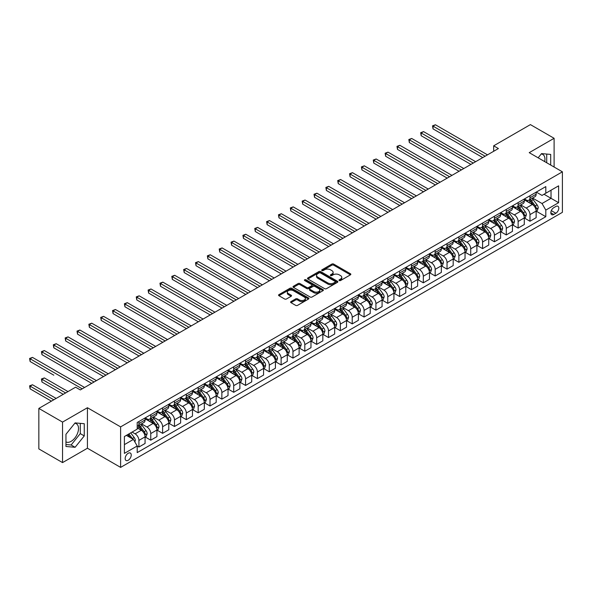 <?xml version="1.0" encoding="UTF-8"?>
<svg xmlns="http://www.w3.org/2000/svg" width="592" height="592" viewBox="0 0 592 592"><rect width="100%" height="100%" fill="white"/><g stroke="black" fill="none" stroke-linecap="round" stroke-linejoin="round"><path stroke-width="0.89" d="M339.26 280.541A0.918 0.533 0 0 0 340.563 280.541L350.449 274.829A1.317 0.762 0 0 0 350.834 274.296A1.317 0.762 0 0 0 350.449 273.756L333.696 264.084A1.317 0.762 0 0 0 331.838 264.084L321.952 269.797A0.918 0.533 0 0 0 321.678 270.167A0.918 0.533 0 0 0 321.952 270.544A0.918 0.533 0 0 0 323.254 270.544L324.534 269.804A4.211 2.435 0 0 1 330.484 269.804L331.883 270.611A4.211 2.435 0 0 1 333.118 272.335A4.211 2.435 0 0 1 331.883 274.052L330.602 274.792A0.918 0.533 0 0 0 330.336 275.169A0.918 0.533 0 0 0 330.602 275.546A0.918 0.533 0 0 0 331.905 275.546L333.185 274.806A4.211 2.435 0 0 1 339.142 274.806L340.541 275.613A4.211 2.435 0 0 1 341.769 277.33A4.211 2.435 0 0 1 340.541 279.047L339.26 279.787A0.918 0.533 0 0 0 338.987 280.164A0.918 0.533 0 0 0 339.26 280.541L339.26 279.787M65.956 441.891A10.456 6.038 120 0 0 71.121 441.336A10.456 6.038 120 0 0 77.959 432.116A10.456 6.038 120 0 0 76.353 423.739A10.456 6.038 120 0 0 74.807 423.265M128.198 460.273A4.292 2.479 120 0 0 131.002 456.491A4.292 2.479 120 0 0 130.344 453.058A4.292 2.479 120 0 0 128.198 453.265A4.292 2.479 120 0 0 125.393 457.046A4.292 2.479 120 0 0 126.052 460.487A4.292 2.479 120 0 0 128.198 460.273M541.243 153.972A10.456 6.038 -60 0 1 542.79 154.445A10.456 6.038 -60 0 1 544.699 161.601M290.983 301.587A1.317 0.762 0 0 0 290.598 302.127A1.317 0.762 0 0 0 290.983 302.66L295.682 305.376A1.317 0.762 0 0 0 297.547 305.376L308.528 299.034A1.317 0.762 0 0 0 308.913 298.494A1.317 0.762 0 0 0 308.528 297.961L291.775 288.289A1.317 0.762 0 0 0 289.917 288.289L278.936 294.631A1.317 0.762 0 0 0 278.551 295.164A1.317 0.762 0 0 0 278.936 295.704L284.611 298.982A1.317 0.762 0 0 0 286.469 298.982L291.168 296.266A1.317 0.762 0 0 0 291.553 295.734A1.317 0.762 0 0 0 291.168 295.193L288.356 293.565A3.522 2.035 0 0 1 287.327 292.13A3.522 2.035 0 0 1 289.495 290.25A3.522 2.035 0 0 1 293.336 290.694L304.362 297.058A3.522 2.035 0 0 1 305.391 298.494A3.522 2.035 0 0 1 303.222 300.373A3.522 2.035 0 0 1 299.382 299.937L297.547 298.871A1.317 0.762 0 0 0 295.682 298.871L290.983 301.587L290.983 302.66M87.431 407.725L62.545 422.096L38.843 408.413L38.843 448.914L62.545 462.596L87.431 448.233L120.613 467.391L120.613 426.884L87.431 407.725L87.431 448.233M554.105 167.033L554.105 138.299L529.218 152.662L562.4 171.821L120.613 426.884M554.105 138.299L530.402 124.609L493.669 145.824L493.669 151.293M38.843 408.413L75.584 387.205L80.32 389.936L498.405 148.555L493.669 145.824M324.623 288.667A1.317 0.762 0 0 0 326.488 288.667L337.47 282.325A1.317 0.762 0 0 0 337.854 281.792A1.317 0.762 0 0 0 337.47 281.252L320.716 271.58A1.317 0.762 0 0 0 318.851 271.58L307.877 277.922A1.317 0.762 0 0 0 307.492 278.455A1.317 0.762 0 0 0 307.877 278.995L324.623 288.667M305.028 280.741A0.918 0.533 0 0 1 305.968 280.867L305.968 279.772L322.995 289.606A1.317 0.762 0 0 1 323.38 290.139A1.317 0.762 0 0 1 322.995 290.679L312.014 297.021A1.317 0.762 0 0 1 310.156 297.021L293.403 287.349L298.102 284.656L298.102 283.561L293.403 286.276A1.317 0.762 0 0 0 293.018 286.809A1.317 0.762 0 0 0 293.403 287.349L293.403 286.276M298.102 284.656A1.317 0.762 0 0 1 299.966 284.656L299.966 283.561A1.317 0.762 0 0 0 298.102 283.561M299.966 283.561L306.76 287.483A1.317 0.762 0 0 0 308.617 287.483L311.732 285.684A1.317 0.762 0 0 0 312.125 285.144A1.317 0.762 0 0 0 311.732 284.611L304.665 280.527A0.918 0.533 0 0 1 304.392 280.149A0.918 0.533 0 0 1 304.961 279.661A0.918 0.533 0 0 1 305.968 279.772M555.858 206.467L553.772 207.674A4.159 2.398 120 0 0 551.056 211.337A4.159 2.398 120 0 0 551.692 214.667A4.159 2.398 120 0 0 553.772 214.459L555.858 213.253A4.159 2.398 120 0 0 558.574 209.59A4.159 2.398 120 0 0 557.938 206.26A4.159 2.398 120 0 0 555.858 206.467M120.613 467.391L562.4 212.328L562.4 171.821M536.278 192.097L542.02 195.412L545.809 193.221L545.809 186.598L137.203 422.503L137.203 429.126L124.401 436.519L124.401 453.376L137.203 445.991L137.203 452.614L545.809 216.702L545.809 210.079L542.02 203.515L532.593 198.068M545.809 193.221L558.611 185.836L558.611 202.693L545.809 210.079M62.545 422.096L62.545 462.596M544.011 194.265L551.026 198.313L551.026 190.21L558.611 185.836M542.02 203.515L551.026 198.313L558.611 202.693M124.401 444.622L133.407 439.419L126.392 435.372M137.203 446.042L138.913 447.027L138.913 440.404A5.365 3.093 -120 0 0 135.117 433.832L132.083 432.086M138.913 447.027L145.07 443.467L145.07 436.844A5.365 3.093 -120 0 0 141.281 430.28L137.203 427.927M145.21 436.985L150.76 440.182L150.76 433.559A5.365 3.093 -120 0 0 146.964 426.995L141.525 423.85M150.76 440.182L156.924 436.63L156.924 430.007A5.365 3.093 -120 0 0 153.128 423.435L145.07 418.781M157.065 430.14L162.608 433.344L162.608 426.721A5.365 3.093 -120 0 0 158.819 420.15L153.372 417.012M162.608 433.344L168.772 429.785L168.772 423.162A5.365 3.093 -120 0 0 164.983 416.598L156.924 411.943M168.912 423.302L174.462 426.499L174.462 419.876A5.365 3.093 -120 0 0 170.666 413.312L165.227 410.167M174.462 426.499L180.627 422.947L180.627 416.324A5.365 3.093 -120 0 0 176.83 409.753L168.772 405.098M180.767 416.457L186.31 419.661L186.31 413.038A5.365 3.093 -120 0 0 182.521 406.467L177.075 403.322M186.31 419.661L192.474 416.102L192.474 409.479A5.365 3.093 -120 0 0 188.685 402.908L180.627 398.261M192.615 409.612L198.165 412.816L198.165 406.193A5.365 3.093 -120 0 0 194.368 399.63L188.922 396.485M198.165 412.816L204.321 409.257L204.321 402.634A5.365 3.093 -120 0 0 200.533 396.07L192.474 391.416M204.469 402.775L210.012 405.979L210.012 399.356A5.365 3.093 -120 0 0 206.223 392.785L200.777 389.64M210.012 405.979L216.176 402.419L216.176 395.796A5.365 3.093 -120 0 0 212.38 389.225L204.321 384.578M216.317 395.93L221.859 399.134L221.859 392.511A5.365 3.093 -120 0 0 218.071 385.94L212.624 382.802M221.859 399.134L228.024 395.574L228.024 388.951A5.365 3.093 -120 0 0 224.235 382.388L216.176 377.733M228.164 389.092L233.714 392.289L233.714 385.666A5.365 3.093 -120 0 0 229.918 379.102L224.479 375.957M233.714 392.289L239.878 388.737L239.878 382.114A5.365 3.093 -120 0 0 236.082 375.543L228.024 370.888M240.019 382.247L245.562 385.451L245.562 378.828A5.365 3.093 -120 0 0 241.773 372.257L236.326 369.112M245.562 385.451L251.726 381.892L251.726 375.269A5.365 3.093 -120 0 0 247.937 368.705L239.878 364.05M251.866 375.409L257.416 378.606L257.416 371.983A5.365 3.093 -120 0 0 253.62 365.419L248.181 362.274M257.416 378.606L263.581 375.054L263.581 368.431A5.365 3.093 -120 0 0 259.784 361.86L251.726 357.205M263.721 368.564L269.264 371.769L269.264 365.146A5.365 3.093 -120 0 0 265.475 358.574L260.029 355.429M269.264 371.769L275.428 368.209L275.428 361.586A5.365 3.093 -120 0 0 271.632 355.015L263.581 350.368M275.569 361.719L281.119 364.924L281.119 358.301A5.365 3.093 -120 0 0 277.322 351.737L271.876 348.592M281.119 364.924L287.275 361.364L287.275 354.741A5.365 3.093 -120 0 0 283.487 348.177L275.428 343.523M287.423 354.882L292.966 358.086L292.966 351.463A5.365 3.093 -120 0 0 289.177 344.892L283.731 341.747M292.966 358.086L299.13 354.527L299.13 347.904A5.365 3.093 -120 0 0 295.334 341.332L287.275 336.685M299.271 348.037L304.813 351.241L304.813 344.618A5.365 3.093 -120 0 0 301.025 338.047L295.578 334.909M304.813 351.241L310.978 347.682L310.978 341.059A5.365 3.093 -120 0 0 307.189 334.495L299.13 329.84M311.118 341.199L316.668 344.396L316.668 337.773A5.365 3.093 -120 0 0 312.872 331.209L307.433 328.064M316.668 344.396L322.832 340.844L322.832 334.221A5.365 3.093 -120 0 0 319.036 327.65L310.978 322.995M322.973 334.354L328.516 337.558L328.516 330.935A5.365 3.093 -120 0 0 324.727 324.364L319.28 321.219M328.516 337.558L334.68 333.999L334.68 327.376A5.365 3.093 -120 0 0 330.891 320.812L322.832 316.158M334.82 327.517L340.37 330.713L340.37 324.09A5.365 3.093 -120 0 0 336.574 317.527L331.128 314.382M340.37 330.713L346.527 327.161L346.527 320.538A5.365 3.093 -120 0 0 342.738 313.967L334.68 309.313M346.675 320.672L352.218 323.876L352.218 317.253A5.365 3.093 -120 0 0 348.429 310.682L342.983 307.537M352.218 323.876L358.382 320.316L358.382 313.693A5.365 3.093 -120 0 0 354.586 307.122L346.527 302.475M358.523 313.827L364.073 317.031L364.073 310.408A5.365 3.093 -120 0 0 360.276 303.844L354.83 300.699M364.073 317.031L370.229 313.471L370.229 306.848A5.365 3.093 -120 0 0 366.441 300.285L358.382 295.63M370.377 306.989L375.92 310.193L375.92 303.57A5.365 3.093 -120 0 0 372.131 296.999L366.685 293.854M375.92 310.193L382.084 306.634L382.084 300.011A5.365 3.093 -120 0 0 378.288 293.44L370.229 288.792M382.225 300.144L387.767 303.348L387.767 296.725A5.365 3.093 -120 0 0 383.979 290.154L378.532 287.016M387.767 303.348L393.932 299.789L393.932 293.166A5.365 3.093 -120 0 0 390.143 286.602L382.084 281.947M394.072 293.306L399.622 296.503L399.622 289.88A5.365 3.093 -120 0 0 395.826 283.316L390.387 280.171M399.622 296.503L405.786 292.951L405.786 286.328A5.365 3.093 -120 0 0 401.99 279.757L393.932 275.102M405.927 286.461L411.47 289.666L411.47 283.043A5.365 3.093 -120 0 0 407.681 276.471L402.234 273.326M411.47 289.666L417.634 286.106L417.634 279.483A5.365 3.093 -120 0 0 413.845 272.912L405.786 268.265M417.774 279.624L423.324 282.821L423.324 276.198A5.365 3.093 -120 0 0 419.528 269.634L414.082 266.489M423.324 282.821L429.481 279.269L429.481 272.646A5.365 3.093 -120 0 0 425.692 266.074L417.634 261.42M429.629 272.779L435.172 275.983L435.172 269.36A5.365 3.093 -120 0 0 431.383 262.789L425.937 259.644M435.172 275.983L441.336 272.424L441.336 265.801A5.365 3.093 -120 0 0 437.54 259.229L429.481 254.582M441.477 265.934L447.027 269.138L447.027 262.515A5.365 3.093 -120 0 0 443.23 255.951L437.784 252.806M447.027 269.138L453.183 265.579L453.183 258.956A5.365 3.093 -120 0 0 449.395 252.392L441.336 247.737M453.324 259.096L458.874 262.3L458.874 255.677A5.365 3.093 -120 0 0 455.085 249.106L449.639 245.961M458.874 262.3L465.038 258.741L465.038 252.118A5.365 3.093 -120 0 0 461.242 245.547L453.183 240.892M465.179 252.251L470.721 255.455L470.721 248.832A5.365 3.093 -120 0 0 466.933 242.261L461.486 239.124M470.721 255.455L476.886 251.896L476.886 245.273A5.365 3.093 -120 0 0 473.097 238.709L465.038 234.055M477.026 245.414L482.576 248.61L482.576 241.987A5.365 3.093 -120 0 0 478.78 235.424L473.341 232.279M482.576 248.61L488.74 245.058L488.74 238.435A5.365 3.093 -120 0 0 484.944 231.864L476.886 227.21M488.881 238.569L494.424 241.773L494.424 235.15A5.365 3.093 -120 0 0 490.635 228.579L485.188 225.434M494.424 241.773L500.588 238.213L500.588 231.59A5.365 3.093 -120 0 0 496.799 225.019L488.74 220.372M500.728 231.731L506.278 234.928L506.278 228.305A5.365 3.093 -120 0 0 502.482 221.741L497.036 218.596M506.278 234.928L512.435 231.376L512.435 224.753A5.365 3.093 -120 0 0 508.646 218.182L500.588 213.527M512.583 224.886L518.126 228.09L518.126 221.467A5.365 3.093 -120 0 0 514.337 214.896L508.891 211.751M518.126 228.09L524.29 224.531L524.29 217.908A5.365 3.093 -120 0 0 520.494 211.337L512.435 206.689M524.431 218.041L529.981 221.245L529.981 214.622A5.365 3.093 -120 0 0 526.184 208.058L520.738 204.913M529.981 221.245L536.137 217.686L536.137 211.063A5.365 3.093 -120 0 0 532.349 204.499L524.29 199.844M524.431 198.942L526.184 199.955A5.365 3.093 -120 0 0 528.863 200.222A5.365 3.093 -120 0 0 529.981 197.765L529.981 195.737M512.583 205.787L514.337 206.793A5.365 3.093 -120 0 0 517.016 207.059A5.365 3.093 -120 0 0 518.126 204.61L518.126 202.582M500.728 212.624L502.482 213.638A5.365 3.093 -120 0 0 505.168 213.904A5.365 3.093 -120 0 0 506.278 211.448L506.278 209.42M488.881 219.469L490.635 220.483A5.365 3.093 -120 0 0 493.314 220.742A5.365 3.093 -120 0 0 494.424 218.293L494.424 216.265M477.026 226.307L478.78 227.321A5.365 3.093 -120 0 0 481.466 227.587A5.365 3.093 -120 0 0 482.576 225.13L482.576 223.11M465.179 233.152L466.933 234.166A5.365 3.093 -120 0 0 469.611 234.432A5.365 3.093 -120 0 0 470.721 231.975L470.721 229.948M453.324 239.989L455.085 241.003A5.365 3.093 -120 0 0 457.764 241.27A5.365 3.093 -120 0 0 458.874 238.813L458.874 236.793M441.477 246.834L443.23 247.848A5.365 3.093 -120 0 0 445.909 248.115A5.365 3.093 -120 0 0 447.027 245.658L447.027 243.63M429.629 253.679L431.383 254.686A5.365 3.093 -120 0 0 434.062 254.952A5.365 3.093 -120 0 0 435.172 252.503L435.172 250.475M417.774 260.517L419.528 261.531A5.365 3.093 -120 0 0 422.214 261.797A5.365 3.093 -120 0 0 423.324 259.34L423.324 257.313M405.927 267.362L407.681 268.376A5.365 3.093 -120 0 0 410.36 268.635A5.365 3.093 -120 0 0 411.47 266.185L411.47 264.158M394.072 274.2L395.826 275.213A5.365 3.093 -120 0 0 398.512 275.48A5.365 3.093 -120 0 0 399.622 273.023L399.622 271.003M382.225 281.045L383.979 282.058A5.365 3.093 -120 0 0 386.657 282.325A5.365 3.093 -120 0 0 387.767 279.868L387.767 277.84M370.377 287.882L372.131 288.896A5.365 3.093 -120 0 0 374.81 289.162A5.365 3.093 -120 0 0 375.92 286.706L375.92 284.685M358.523 294.727L360.276 295.741A5.365 3.093 -120 0 0 362.955 296.007A5.365 3.093 -120 0 0 364.073 293.551L364.073 291.523M346.675 301.572L348.429 302.579A5.365 3.093 -120 0 0 351.108 302.845A5.365 3.093 -120 0 0 352.218 300.396L352.218 298.368M334.82 308.41L336.574 309.424A5.365 3.093 -120 0 0 339.26 309.69A5.365 3.093 -120 0 0 340.37 307.233L340.37 305.206M322.973 315.255L324.727 316.269A5.365 3.093 -120 0 0 327.406 316.528A5.365 3.093 -120 0 0 328.516 314.078L328.516 312.051M311.118 322.092L312.872 323.106A5.365 3.093 -120 0 0 315.558 323.373A5.365 3.093 -120 0 0 316.668 320.916L316.668 318.896M299.271 328.937L301.025 329.951A5.365 3.093 -120 0 0 303.703 330.218A5.365 3.093 -120 0 0 304.813 327.761L304.813 325.733M287.423 335.775L289.177 336.789A5.365 3.093 -120 0 0 291.856 337.055A5.365 3.093 -120 0 0 292.966 334.598L292.966 332.578M275.569 342.62L277.322 343.634A5.365 3.093 -120 0 0 280.009 343.9A5.365 3.093 -120 0 0 281.119 341.443L281.119 339.416M263.721 349.465L265.475 350.471A5.365 3.093 -120 0 0 268.154 350.738A5.365 3.093 -120 0 0 269.264 348.288L269.264 346.261M251.866 356.303L253.62 357.316A5.365 3.093 -120 0 0 256.306 357.583A5.365 3.093 -120 0 0 257.416 355.126L257.416 353.098M240.019 363.148L241.773 364.161A5.365 3.093 -120 0 0 244.452 364.42A5.365 3.093 -120 0 0 245.562 361.971L245.562 359.943M228.164 369.985L229.918 370.999A5.365 3.093 -120 0 0 232.604 371.265A5.365 3.093 -120 0 0 233.714 368.809L233.714 366.788M216.317 376.83L218.071 377.844A5.365 3.093 -120 0 0 220.749 378.11A5.365 3.093 -120 0 0 221.859 375.654L221.859 373.626M204.469 383.668L206.223 384.682A5.365 3.093 -120 0 0 208.902 384.948A5.365 3.093 -120 0 0 210.012 382.491L210.012 380.471M192.615 390.513L194.368 391.527A5.365 3.093 -120 0 0 197.055 391.793A5.365 3.093 -120 0 0 198.165 389.336L198.165 387.309M180.767 397.358L182.521 398.364A5.365 3.093 -120 0 0 185.2 398.631A5.365 3.093 -120 0 0 186.31 396.181L186.31 394.154M168.912 404.195L170.666 405.209A5.365 3.093 -120 0 0 173.352 405.476A5.365 3.093 -120 0 0 174.462 403.019L174.462 400.991M157.065 411.04L158.819 412.054A5.365 3.093 -120 0 0 161.498 412.313A5.365 3.093 -120 0 0 162.608 409.864L162.608 407.836M145.21 417.878L146.964 418.892A5.365 3.093 -120 0 0 149.65 419.158A5.365 3.093 -120 0 0 150.76 416.701L150.76 414.681M536.278 211.203L545.809 216.702M528.863 200.222L535.027 196.662A5.365 3.093 -120 0 0 536.137 194.206L536.137 192.178M517.016 207.059L523.18 203.507A5.365 3.093 -120 0 0 524.29 201.051L524.29 199.023M505.168 213.904L511.325 210.345A5.365 3.093 -120 0 0 512.435 207.888L512.435 205.868M493.314 220.742L499.478 217.19A5.365 3.093 -120 0 0 500.588 214.733L500.588 212.706M481.466 227.587L487.623 224.028A5.365 3.093 -120 0 0 488.74 221.571L488.74 219.551M469.611 234.432L475.776 230.873A5.365 3.093 -120 0 0 476.886 228.416L476.886 226.388M457.764 241.27L463.928 237.71A5.365 3.093 -120 0 0 465.038 235.261L465.038 233.233M445.909 248.115L452.073 244.555A5.365 3.093 -120 0 0 453.183 242.098L453.183 240.078M434.062 254.952L440.226 251.4A5.365 3.093 -120 0 0 441.336 248.943L441.336 246.916M422.214 261.797L428.371 258.238A5.365 3.093 -120 0 0 429.481 255.781L429.481 253.761M410.36 268.635L416.524 265.083A5.365 3.093 -120 0 0 417.634 262.626L417.634 260.598M398.512 275.48L404.669 271.92A5.365 3.093 -120 0 0 405.786 269.464L405.786 267.443M386.657 282.325L392.822 278.765A5.365 3.093 -120 0 0 393.932 276.309L393.932 274.281M374.81 289.162L380.974 285.603A5.365 3.093 -120 0 0 382.084 283.154L382.084 281.126M362.955 296.007L369.119 292.448A5.365 3.093 -120 0 0 370.229 289.991L370.229 287.971M351.108 302.845L357.272 299.293A5.365 3.093 -120 0 0 358.382 296.836L358.382 294.809M339.26 309.69L345.417 306.131A5.365 3.093 -120 0 0 346.527 303.674L346.527 301.654M327.406 316.528L333.57 312.976A5.365 3.093 -120 0 0 334.68 310.519L334.68 308.491M315.558 323.373L321.722 319.813A5.365 3.093 -120 0 0 322.832 317.364L322.832 315.336M303.703 330.218L309.868 326.658A5.365 3.093 -120 0 0 310.978 324.201L310.978 322.174M291.856 337.055L298.02 333.496A5.365 3.093 -120 0 0 299.13 331.046L299.13 329.019M280.009 343.9L286.165 340.341A5.365 3.093 -120 0 0 287.275 337.884L287.275 335.864M268.154 350.738L274.318 347.186A5.365 3.093 -120 0 0 275.428 344.729L275.428 342.701M256.306 357.583L262.463 354.023A5.365 3.093 -120 0 0 263.581 351.567L263.581 349.546M244.452 364.42L250.616 360.868A5.365 3.093 -120 0 0 251.726 358.412L251.726 356.384M232.604 371.265L238.768 367.706A5.365 3.093 -120 0 0 239.878 365.257L239.878 363.229M220.749 378.11L226.914 374.551A5.365 3.093 -120 0 0 228.024 372.094L228.024 370.067M208.902 384.948L215.066 381.389A5.365 3.093 -120 0 0 216.176 378.939L216.176 376.912M197.055 391.793L203.211 388.234A5.365 3.093 -120 0 0 204.321 385.777L204.321 383.757M185.2 398.631L191.364 395.079A5.365 3.093 -120 0 0 192.474 392.622L192.474 390.594M173.352 405.476L179.509 401.916A5.365 3.093 -120 0 0 180.627 399.459L180.627 397.439M161.498 412.313L167.662 408.761A5.365 3.093 -120 0 0 168.772 406.304L168.772 404.277M149.65 419.158L155.814 415.599A5.365 3.093 -120 0 0 156.924 413.149L156.924 411.122M137.203 426.218A5.365 3.093 -120 0 0 137.795 426.003L143.96 422.444A5.365 3.093 -120 0 0 145.07 419.987L145.07 417.959M137.795 426.003A5.365 3.093 -120 0 0 138.913 423.546L138.913 421.519M133.407 439.419L137.203 445.991M550.693 165.057L550.693 154.416L541.539 153.602L538.15 157.82M65.956 446.479L75.103 447.293L84.256 435.912L84.256 423.717L75.103 422.895L65.956 434.276L65.956 446.479M546.712 162.763L546.712 154.061M65.956 444.533L71.121 444.992L80.275 433.61L80.275 423.361M80.275 433.61L84.256 435.912M71.121 444.992L75.103 447.293M339.623 280.667L340.541 280.142A4.211 2.435 0 0 0 341.769 278.425L341.769 277.33M333.118 272.335L333.118 273.43A4.211 2.435 0 0 1 331.883 275.147L330.972 275.672M350.427 274.843L333.696 265.179A1.317 0.762 0 0 0 331.838 265.179L322.314 270.677M337.447 282.332L320.716 272.675A1.317 0.762 0 0 0 318.851 272.675L307.892 279.002M335.139 282.162A0.918 0.533 0 0 0 335.412 281.792A0.918 0.533 0 0 0 335.139 281.415L320.435 272.927A0.918 0.533 0 0 0 319.132 272.927L317.786 273.704A4.211 2.435 0 0 0 316.55 275.421A4.211 2.435 0 0 0 317.786 277.145L327.835 282.946A4.211 2.435 0 0 0 333.792 282.946L335.139 282.162L335.139 283.257A0.918 0.533 0 0 0 335.412 282.88L335.412 281.792M316.55 275.421L316.55 276.516A4.211 2.435 0 0 0 317.786 278.233L317.786 277.145M335.139 283.257L333.792 284.042A4.211 2.435 0 0 1 327.835 284.042L317.786 278.233M299.966 284.656L306.76 288.578A1.317 0.762 0 0 0 308.617 288.578L311.732 286.78A1.317 0.762 0 0 0 312.125 286.239L312.125 285.144M305.968 280.867L322.98 290.687M313.804 291.553A3.522 2.035 0 0 0 317.645 291.997A3.522 2.035 0 0 0 319.813 290.117A3.522 2.035 0 0 0 318.785 288.681L314.9 286.439A1.317 0.762 0 0 0 313.042 286.439L309.919 288.237A1.317 0.762 0 0 0 309.535 288.77A1.317 0.762 0 0 0 309.919 289.31L313.804 291.553L313.804 292.648A3.522 2.035 0 0 0 317.645 293.092A3.522 2.035 0 0 0 319.813 291.212L319.813 290.117M309.535 288.77L309.535 289.865A1.317 0.762 0 0 0 309.919 290.406L309.919 289.31M313.804 292.648L309.919 290.406M305.391 298.494L305.391 299.589A3.522 2.035 0 0 1 303.222 301.469A3.522 2.035 0 0 1 299.382 301.032L297.547 299.966A1.317 0.762 0 0 0 295.682 299.966L291.005 302.667M287.327 292.13L287.327 293.225A3.522 2.035 0 0 0 288.356 294.661L288.356 293.565M291.153 296.281L288.356 294.661M308.506 299.041L291.775 289.384A1.317 0.762 0 0 0 289.917 289.384L278.95 295.711L278.936 294.631M536.137 211.285L537.277 210.626L538.224 207.888A3.552 2.05 -120 0 0 537.092 204.862L533.214 199.696A10.256 5.92 -120 0 0 532.097 198.357M528.249 202.131A10.256 5.92 -120 0 0 526.147 199.933M535.812 209.109L536.308 208.044A3.552 2.05 -120 0 0 535.286 205.905L531.416 200.732A10.256 5.92 -120 0 0 530.299 199.393M529.344 199.948A8.51 4.914 60 0 1 530.743 201.532L534.021 205.912M433.041 156.251L459.066 171.273L409.338 142.561L409.338 139.83L411.706 138.461L463.802 168.535M529.159 200.052A10.256 5.92 60 0 1 530.277 201.391L532.852 204.832M485.137 156.221L433.041 126.148L435.409 124.779L487.505 154.852M482.761 157.59L433.041 128.878L433.041 126.148L432.515 125.844L435.409 124.779M433.041 128.878L432.515 125.844M524.29 218.13L525.43 217.471L526.377 214.733A3.552 2.05 -120 0 0 525.237 211.707L521.367 206.534A10.256 5.92 -120 0 0 520.25 205.195M516.394 208.969A10.256 5.92 -120 0 0 514.293 206.771M523.964 215.947L524.453 214.881A3.552 2.05 -120 0 0 523.439 212.75L519.569 207.577A10.256 5.92 -120 0 0 518.444 206.238M517.489 206.786A8.51 4.914 60 0 1 518.888 208.377L522.166 212.75M421.186 163.089L447.212 178.118L397.491 149.406L397.491 146.668L399.859 145.299L451.955 175.38M517.312 206.889A10.256 5.92 60 0 1 518.429 208.236L521.004 211.67M512.435 224.967L513.575 224.309L514.522 221.571A3.552 2.05 -120 0 0 513.39 218.552L509.52 213.379A10.256 5.92 -120 0 0 508.395 212.04M504.547 215.814A10.256 5.92 -120 0 0 502.445 213.616M512.117 222.792L512.605 221.726A3.552 2.05 -120 0 0 511.592 219.588L507.714 214.415A10.256 5.92 -120 0 0 506.597 213.076M505.642 213.631A8.51 4.914 60 0 1 507.041 215.214L510.319 219.595M409.338 169.934L435.364 184.956L385.636 156.251L385.636 153.513L388.004 152.144L440.1 182.218M505.457 213.734A10.256 5.92 60 0 1 506.574 215.074L509.15 218.515M500.588 231.812L501.727 231.154L502.675 228.416A3.552 2.05 -120 0 0 501.542 225.389L497.665 220.217A10.256 5.92 -120 0 0 496.547 218.877M492.692 222.651A10.256 5.92 -120 0 0 490.59 220.453M500.262 229.637L500.758 228.571A3.552 2.05 -120 0 0 499.737 226.433L495.867 221.26A10.256 5.92 -120 0 0 494.742 219.921M493.787 220.468A8.51 4.914 60 0 1 495.186 222.059L498.464 226.433M397.491 176.771L423.509 191.801L373.789 163.089L373.789 160.351L376.157 158.982L428.253 189.063M493.61 220.579A10.256 5.92 60 0 1 494.727 221.919L497.302 225.352M473.282 163.066L421.186 132.985L423.561 131.616L475.657 161.697M470.914 164.428L421.186 135.723L421.186 132.985L420.668 132.682L423.561 131.616M421.186 135.723L420.668 132.682M461.434 169.904L408.82 139.527L411.706 138.461M409.338 142.561L408.82 139.527M449.58 176.749L396.966 146.372L399.859 145.299M397.491 149.406L396.966 146.372M488.74 238.65L489.873 237.991L490.82 235.261A3.552 2.05 -120 0 0 489.688 232.234L485.817 227.062A10.256 5.92 -120 0 0 484.693 225.722M480.845 229.496A10.256 5.92 -120 0 0 478.743 227.298M488.415 236.474L488.903 235.409A3.552 2.05 -120 0 0 487.889 233.27L484.012 228.105A10.256 5.92 -120 0 0 482.894 226.758M481.94 227.313A8.51 4.914 60 0 1 483.338 228.904L486.617 233.278M385.636 183.616L411.662 198.638L361.934 169.934L361.934 167.196L364.309 165.827L416.398 195.9M481.755 227.417A10.256 5.92 60 0 1 482.88 228.756L485.455 232.197M437.732 183.587L385.118 153.21L388.004 152.144M385.636 156.251L385.118 153.21M476.886 245.495L478.025 244.836L478.972 242.098A3.552 2.05 -120 0 0 477.84 239.072L473.963 233.907A10.256 5.92 -120 0 0 472.845 232.56M468.99 236.341A10.256 5.92 -120 0 0 466.896 234.143M476.56 243.319L477.056 242.254A3.552 2.05 -120 0 0 476.035 240.115L472.164 234.943A10.256 5.92 -120 0 0 471.047 233.603M470.092 234.151A8.51 4.914 60 0 1 471.484 235.742L474.762 240.123M373.789 190.454L399.807 205.483L350.087 176.771L350.087 174.041L352.455 172.672L404.551 202.745M469.907 234.262A10.256 5.92 60 0 1 471.025 235.601L473.6 239.035M465.038 252.333L466.17 251.681L467.118 248.943A3.552 2.05 -120 0 0 465.985 245.917L462.115 240.744A10.256 5.92 -120 0 0 460.998 239.405M457.142 243.179A10.256 5.92 -120 0 0 455.041 240.981M464.713 250.157L465.201 249.091A3.552 2.05 -120 0 0 464.187 246.953L460.31 241.788A10.256 5.92 -120 0 0 459.192 240.448M458.238 240.996A8.51 4.914 60 0 1 459.636 242.587L462.914 246.96M361.934 197.299L387.96 212.321L338.232 183.616L338.232 180.878L340.607 179.509L392.703 209.59M458.053 241.099A10.256 5.92 60 0 1 459.177 242.439L461.753 245.88M453.183 259.178L454.323 258.519L455.27 255.781A3.552 2.05 -120 0 0 454.138 252.762L450.26 247.589A10.256 5.92 -120 0 0 449.143 246.25M445.295 250.024A10.256 5.92 -120 0 0 443.193 247.826M452.865 257.002L453.354 255.936A3.552 2.05 -120 0 0 452.332 253.798L448.462 248.625A10.256 5.92 -120 0 0 447.345 247.286M446.39 247.841A8.51 4.914 60 0 1 447.789 249.424L451.067 253.805M350.087 204.144L376.112 219.166L326.384 190.461L326.384 187.723L328.752 186.354L380.848 216.428M446.205 247.944A10.256 5.92 60 0 1 447.323 249.284L449.898 252.725M441.336 266.023L442.476 265.364L443.423 262.626A3.552 2.05 -120 0 0 442.283 259.599L438.413 254.427A10.256 5.92 -120 0 0 437.296 253.087M433.44 256.861A10.256 5.92 -120 0 0 431.339 254.664M441.01 263.84L441.499 262.774A3.552 2.05 -120 0 0 440.485 260.643L436.615 255.47A10.256 5.92 -120 0 0 435.49 254.131M434.535 254.678A8.51 4.914 60 0 1 435.934 256.269L439.212 260.643M338.232 210.981L364.258 226.011L314.537 197.299L314.537 194.561L316.905 193.192L369.001 223.273M434.358 254.782A10.256 5.92 60 0 1 435.475 256.129L438.05 259.562M429.481 272.86L430.621 272.202L431.568 269.464A3.552 2.05 -120 0 0 430.436 266.444L426.566 261.272A10.256 5.92 -120 0 0 425.441 259.932M421.593 263.706A10.256 5.92 -120 0 0 419.491 261.509M429.163 270.685L429.651 269.619A3.552 2.05 -120 0 0 428.638 267.48L424.76 262.308A10.256 5.92 -120 0 0 423.643 260.968M422.688 261.523A8.51 4.914 60 0 1 424.087 263.107L427.365 267.488M326.384 217.826L352.41 232.848L302.682 204.144L302.682 201.406L305.05 200.037L357.146 230.11M422.503 261.627A10.256 5.92 60 0 1 423.62 262.966L426.196 266.407M425.885 190.432L373.263 160.055L376.157 158.982M373.789 163.089L373.263 160.055M414.03 197.269L361.416 166.892L364.309 165.827M361.934 169.934L361.416 166.892M402.183 204.114L349.561 173.737L352.455 172.672M350.087 176.771L349.561 173.737M390.328 210.959L337.714 180.575L340.607 179.509M338.232 183.616L337.714 180.575M378.48 217.797L325.866 187.42L328.752 186.354M326.384 190.461L325.866 187.42M417.634 279.705L418.773 279.047L419.721 276.309A3.552 2.05 -120 0 0 418.588 273.282L414.711 268.109A10.256 5.92 -120 0 0 413.593 266.77M409.738 270.544A10.256 5.92 -120 0 0 407.644 268.354M417.308 277.53L417.804 276.464A3.552 2.05 -120 0 0 416.783 274.325L412.913 269.153A10.256 5.92 -120 0 0 411.788 267.813M410.833 268.361A8.51 4.914 60 0 1 412.232 269.952L415.51 274.325M314.537 224.664L340.555 239.693L290.835 210.981L290.835 208.243L293.203 206.874L345.299 236.955M410.656 268.472A10.256 5.92 60 0 1 411.773 269.811L414.348 273.245M366.626 224.642L314.012 194.265L316.905 193.192M314.537 197.299L314.012 194.265M405.786 286.543L406.919 285.892L407.866 283.154A3.552 2.05 -120 0 0 406.734 280.127L402.863 274.954A10.256 5.92 -120 0 0 401.739 273.615M397.891 277.389A10.256 5.92 -120 0 0 395.789 275.191M405.461 284.367L405.949 283.302A3.552 2.05 -120 0 0 404.935 281.163L401.058 275.998A10.256 5.92 -120 0 0 399.94 274.651M398.986 275.206A8.51 4.914 60 0 1 400.384 276.797L403.663 281.17M302.682 231.509L328.708 246.531L278.98 217.826L278.98 215.088L281.355 213.719L333.444 243.793M398.801 275.31A10.256 5.92 60 0 1 399.926 276.649L402.501 280.09M354.778 231.479L302.164 201.102L305.05 200.037M302.682 204.144L302.164 201.102M393.932 293.388L395.071 292.729L396.018 289.991A3.552 2.05 -120 0 0 394.886 286.965L391.009 281.799A10.256 5.92 -120 0 0 389.891 280.453M386.036 284.234A10.256 5.92 -120 0 0 383.942 282.036M393.606 291.212L394.102 290.147A3.552 2.05 -120 0 0 393.081 288.008L389.21 282.835A10.256 5.92 -120 0 0 388.093 281.496M387.138 282.044A8.51 4.914 60 0 1 388.53 283.635L391.808 288.015M290.835 238.354L316.853 253.376L267.133 224.664L267.133 221.933L269.501 220.564L321.597 250.638M386.953 282.155A10.256 5.92 60 0 1 388.071 283.494L390.646 286.928M342.931 238.324L290.309 207.947L293.203 206.874M290.835 210.981L290.309 207.947M382.084 300.225L383.216 299.574L384.171 296.836A3.552 2.05 -120 0 0 383.031 293.81L379.161 288.637A10.256 5.92 -120 0 0 378.044 287.298M374.188 291.072A10.256 5.92 -120 0 0 372.087 288.874M381.759 298.05L382.247 296.984A3.552 2.05 -120 0 0 381.233 294.846L377.356 289.68A10.256 5.92 -120 0 0 376.238 288.341M375.284 288.889A8.51 4.914 60 0 1 376.682 290.48L379.96 294.853M278.98 245.192L305.006 260.214L255.285 231.509L255.285 228.771L257.653 227.402L309.749 257.483M375.099 288.992A10.256 5.92 60 0 1 376.223 290.332L378.799 293.773M331.076 245.162L278.462 214.785L281.355 213.719M278.98 217.826L278.462 214.785M370.229 307.07L371.369 306.412L372.316 303.674A3.552 2.05 -120 0 0 371.184 300.655L367.306 295.482A10.256 5.92 -120 0 0 366.189 294.143M362.341 297.917A10.256 5.92 -120 0 0 360.239 295.719M369.911 304.895L370.4 303.829A3.552 2.05 -120 0 0 369.378 301.691L365.508 296.518A10.256 5.92 -120 0 0 364.391 295.179M363.436 295.734A8.51 4.914 60 0 1 364.835 297.317L368.113 301.698M267.133 252.037L293.158 267.059L243.43 238.354L243.43 235.616L245.798 234.247L297.894 264.321M363.251 295.837A10.256 5.92 60 0 1 364.369 297.177L366.944 300.618M319.229 252.007L266.607 221.63L269.501 220.564M267.133 224.664L266.607 221.63M358.382 313.915L359.522 313.257L360.469 310.519A3.552 2.05 -120 0 0 359.329 307.492L355.459 302.32A10.256 5.92 -120 0 0 354.342 300.98M350.486 304.754A10.256 5.92 -120 0 0 348.385 302.556M358.056 311.732L358.545 310.667A3.552 2.05 -120 0 0 357.531 308.536L353.661 303.363A10.256 5.92 -120 0 0 352.536 302.024M351.581 302.571A8.51 4.914 60 0 1 352.98 304.162L356.258 308.536M255.278 258.874L281.304 273.904L231.583 245.192L231.583 242.454L233.951 241.085L286.047 271.166M351.404 302.675A10.256 5.92 60 0 1 352.521 304.022L355.096 307.455M307.374 258.852L254.76 228.468L257.653 227.402M255.285 231.509L254.76 228.468M346.527 320.753L347.667 320.094L348.614 317.364A3.552 2.05 -120 0 0 347.482 314.337L343.612 309.165A10.256 5.92 -120 0 0 342.487 307.825M338.639 311.599A10.256 5.92 -120 0 0 336.537 309.401M346.209 318.577L346.697 317.512A3.552 2.05 -120 0 0 345.684 315.373L341.806 310.201A10.256 5.92 -120 0 0 340.689 308.861M339.734 309.416A8.51 4.914 60 0 1 341.133 311L344.411 315.381M243.43 265.719L269.456 280.741L219.728 252.037L219.728 249.299L222.104 247.93L274.192 278.003M339.549 309.52A10.256 5.92 60 0 1 340.666 310.859L343.242 314.3M334.68 327.598L335.819 326.939L336.767 324.201A3.552 2.05 -120 0 0 335.634 321.175L331.757 316.002A10.256 5.92 -120 0 0 330.639 314.663M326.784 318.437A10.256 5.92 -120 0 0 324.69 316.246M334.354 325.422L334.85 324.357A3.552 2.05 -120 0 0 333.829 322.218L329.959 317.046A10.256 5.92 -120 0 0 328.841 315.706M327.887 316.254A8.51 4.914 60 0 1 329.278 317.845L332.556 322.218M231.583 272.557L257.601 287.586L207.881 258.874L207.881 256.136L210.249 254.767L262.345 284.848M327.702 316.365A10.256 5.92 60 0 1 328.819 317.704L331.394 321.138M322.832 334.436L323.965 333.784L324.912 331.046A3.552 2.05 -120 0 0 323.78 328.02L319.909 322.847A10.256 5.92 -120 0 0 318.785 321.508M314.937 325.282A10.256 5.92 -120 0 0 312.835 323.084M322.507 332.26L322.995 331.194A3.552 2.05 -120 0 0 321.981 329.056L318.104 323.891A10.256 5.92 -120 0 0 316.986 322.544M316.032 323.099A8.51 4.914 60 0 1 317.43 324.69L320.709 329.063M219.728 279.402L245.754 294.424L196.026 265.719L196.026 262.981L198.401 261.612L250.497 291.686M315.847 323.202A10.256 5.92 60 0 1 316.972 324.542L319.547 327.983M310.978 341.281L312.117 340.622L313.064 337.884A3.552 2.05 -120 0 0 311.932 334.857L308.055 329.692A10.256 5.92 -120 0 0 306.937 328.345M303.082 332.127A10.256 5.92 -120 0 0 300.988 329.929M310.652 339.105L311.148 338.039A3.552 2.05 -120 0 0 310.127 335.901L306.256 330.728A10.256 5.92 -120 0 0 305.139 329.389M304.184 329.936A8.51 4.914 60 0 1 305.583 331.527L308.861 335.908M207.881 286.247L233.899 301.269L184.179 272.557L184.179 269.826L186.547 268.457L238.643 298.531M303.999 330.047A10.256 5.92 60 0 1 305.117 331.387L307.692 334.82M299.13 348.118L300.27 347.467L301.217 344.729A3.552 2.05 -120 0 0 300.077 341.702L296.207 336.53A10.256 5.92 -120 0 0 295.09 335.19M291.234 338.964A10.256 5.92 -120 0 0 289.133 336.767M298.805 345.943L299.293 344.877A3.552 2.05 -120 0 0 298.279 342.738L294.402 337.573A10.256 5.92 -120 0 0 293.284 336.234M292.33 336.781A8.51 4.914 60 0 1 293.728 338.372L297.006 342.746M196.026 293.084L222.052 308.106L172.331 279.402L172.331 276.664L174.699 275.295L226.795 305.376M292.145 336.885A10.256 5.92 60 0 1 293.269 338.224L295.845 341.665M287.275 354.963L288.415 354.305L289.362 351.567A3.552 2.05 -120 0 0 288.23 348.547L284.352 343.375A10.256 5.92 -120 0 0 283.235 342.035M279.387 345.809A10.256 5.92 -120 0 0 277.285 343.612M286.957 352.788L287.446 351.722A3.552 2.05 -120 0 0 286.432 349.583L282.554 344.411A10.256 5.92 -120 0 0 281.437 343.071M280.482 343.626A8.51 4.914 60 0 1 281.881 345.21L285.159 349.591M184.179 299.929L210.204 314.951L160.476 286.247L160.476 283.509L162.844 282.14L214.94 312.213M280.297 343.73A10.256 5.92 60 0 1 281.415 345.069L283.99 348.51M275.428 361.808L276.568 361.15L277.515 358.412A3.552 2.05 -120 0 0 276.383 355.385L272.505 350.212A10.256 5.92 -120 0 0 271.388 348.873M267.532 352.647A10.256 5.92 -120 0 0 265.431 350.449M275.102 359.625L275.598 358.56A3.552 2.05 -120 0 0 274.577 356.428L270.707 351.256A10.256 5.92 -120 0 0 269.582 349.916M268.627 350.464A8.51 4.914 60 0 1 270.026 352.055L273.304 356.428M172.331 306.767L198.35 321.796L148.629 293.084L148.629 290.346L150.997 288.977L203.093 319.058M268.45 350.575A10.256 5.92 60 0 1 269.567 351.914L272.142 355.348M263.581 368.646L264.713 367.987L265.66 365.257A3.552 2.05 -120 0 0 264.528 362.23L260.658 357.057A10.256 5.92 -120 0 0 259.533 355.718M255.685 359.492A10.256 5.92 -120 0 0 253.583 357.294M263.255 366.47L263.743 365.405A3.552 2.05 -120 0 0 262.73 363.266L258.852 358.093A10.256 5.92 -120 0 0 257.735 356.754M256.78 357.309A8.51 4.914 60 0 1 258.179 358.893L261.457 363.273M160.476 313.612L186.502 328.634L136.774 299.929L136.774 297.191L139.15 295.822L191.238 325.896M256.595 357.413A10.256 5.92 60 0 1 257.712 358.752L260.288 362.193M251.726 375.491L252.865 374.832L253.813 372.094A3.552 2.05 -120 0 0 252.68 369.068L248.803 363.895A10.256 5.92 -120 0 0 247.685 362.556M243.83 366.337A10.256 5.92 -120 0 0 241.736 364.139M251.4 373.315L251.896 372.25A3.552 2.05 -120 0 0 250.875 370.111L247.005 364.938A10.256 5.92 -120 0 0 245.887 363.599M244.933 364.147A8.51 4.914 60 0 1 246.324 365.738L249.602 370.111M148.629 320.45L174.647 335.479L124.927 306.767L124.927 304.029L127.295 302.667L179.391 332.741M244.748 364.258A10.256 5.92 60 0 1 245.865 365.597L248.44 369.031M239.878 382.328L241.011 381.677L241.958 378.939A3.552 2.05 -120 0 0 240.826 375.913L236.955 370.74A10.256 5.92 -120 0 0 235.838 369.401M231.983 373.175A10.256 5.92 -120 0 0 229.881 370.977M239.553 380.153L240.041 379.087A3.552 2.05 -120 0 0 239.027 376.949L235.15 371.783A10.256 5.92 -120 0 0 234.032 370.437M233.078 370.992A8.51 4.914 60 0 1 234.476 372.583L237.755 376.956M136.774 327.295L162.8 342.317L113.072 313.612L113.072 310.874L115.447 309.505L167.543 339.579M232.893 371.095A10.256 5.92 60 0 1 234.018 372.435L236.593 375.876M228.024 389.173L229.163 388.515L230.11 385.777A3.552 2.05 -120 0 0 228.978 382.75L225.101 377.585A10.256 5.92 -120 0 0 223.983 376.238M220.128 380.02A10.256 5.92 -120 0 0 218.034 377.822M227.698 386.998L228.194 385.932A3.552 2.05 -120 0 0 227.173 383.794L223.302 378.621A10.256 5.92 -120 0 0 222.185 377.282M221.23 377.829A8.51 4.914 60 0 1 222.629 379.42L225.907 383.801M124.927 334.14L150.953 349.162L101.225 320.45L101.225 317.719L103.593 316.35L155.689 346.424M221.045 377.94A10.256 5.92 60 0 1 222.163 379.28L224.738 382.713M216.176 396.011L217.316 395.36L218.263 392.622A3.552 2.05 -120 0 0 217.123 389.595L213.253 384.423A10.256 5.92 -120 0 0 212.136 383.083M208.28 386.857A10.256 5.92 -120 0 0 206.179 384.659M215.851 393.835L216.339 392.77A3.552 2.05 -120 0 0 215.325 390.639L211.455 385.466A10.256 5.92 -120 0 0 210.33 384.127M209.376 384.674A8.51 4.914 60 0 1 210.774 386.265L214.052 390.639M113.072 340.977L139.098 356.007L89.377 327.295L89.377 324.557L91.745 323.188L143.841 353.269M209.198 384.778A10.256 5.92 60 0 1 210.315 386.117L212.891 389.558M204.321 402.856L205.461 402.197L206.408 399.459A3.552 2.05 -120 0 0 205.276 396.44L201.398 391.268A10.256 5.92 -120 0 0 200.281 389.928M196.433 393.702A10.256 5.92 -120 0 0 194.331 391.504M204.003 400.68L204.492 399.615A3.552 2.05 -120 0 0 203.478 397.476L199.6 392.304A10.256 5.92 -120 0 0 198.483 390.964M197.528 391.519A8.51 4.914 60 0 1 198.927 393.103L202.205 397.484M101.225 347.822L127.25 362.844L77.522 334.14L77.522 331.402L79.89 330.033L131.986 360.106M197.343 391.623A10.256 5.92 60 0 1 198.461 392.962L201.036 396.403M192.474 409.701L193.614 409.042L194.561 406.304A3.552 2.05 -120 0 0 193.429 403.278L189.551 398.105A10.256 5.92 -120 0 0 188.434 396.766M184.578 400.54A10.256 5.92 -120 0 0 182.477 398.342M192.148 407.525L192.644 406.452A3.552 2.05 -120 0 0 191.623 404.321L187.753 399.149A10.256 5.92 -120 0 0 186.628 397.809M185.673 398.357A8.51 4.914 60 0 1 187.072 399.948L190.35 404.321M89.377 354.66L115.396 369.689L65.675 340.977L65.675 338.239L68.043 336.87L120.139 366.951M185.496 398.468A10.256 5.92 60 0 1 186.613 399.807L189.188 403.241M180.627 416.539L181.759 415.88L182.706 413.149A3.552 2.05 -120 0 0 181.574 410.123L177.704 404.95A10.256 5.92 -120 0 0 176.579 403.611M172.731 407.385A10.256 5.92 -120 0 0 170.629 405.187M180.301 414.363L180.789 413.297A3.552 2.05 -120 0 0 179.776 411.159L175.898 405.986A10.256 5.92 -120 0 0 174.781 404.647M173.826 405.202A8.51 4.914 60 0 1 175.225 406.793L178.503 411.166M77.522 361.505L103.548 376.527L53.82 347.822L53.82 345.084L56.196 343.715L108.284 373.789M173.641 405.305A10.256 5.92 60 0 1 174.758 406.645L177.341 410.086M168.772 423.384L169.911 422.725L170.859 419.987A3.552 2.05 -120 0 0 169.726 416.96L165.849 411.788A10.256 5.92 -120 0 0 164.731 410.448M160.876 414.23A10.256 5.92 -120 0 0 158.782 412.032M168.446 421.208L168.942 420.142A3.552 2.05 -120 0 0 167.921 418.004L164.051 412.831A10.256 5.92 -120 0 0 162.933 411.492M161.979 412.039A8.51 4.914 60 0 1 163.37 413.63L166.648 418.004M65.675 368.342L91.693 383.372L41.973 354.66L41.973 351.922L44.341 350.56L96.437 380.634M161.794 412.15A10.256 5.92 60 0 1 162.911 413.49L165.486 416.923M156.924 430.221L158.057 429.57L159.004 426.832A3.552 2.05 -120 0 0 157.872 423.805L154.001 418.633A10.256 5.92 -120 0 0 152.884 417.293M149.029 421.067A10.256 5.92 -120 0 0 146.927 418.87M156.599 428.046L157.087 426.98A3.552 2.05 -120 0 0 156.073 424.841L152.196 419.676A10.256 5.92 -120 0 0 151.078 418.329M150.124 418.884A8.51 4.914 60 0 1 151.522 420.475L154.801 424.849M53.82 375.187L30.118 361.505L30.118 358.767L32.493 357.398L84.589 387.479M149.939 418.988A10.256 5.92 60 0 1 151.064 420.327L153.639 423.768M145.07 437.066L146.209 436.408L147.156 433.67A3.552 2.05 -120 0 0 146.024 430.643L142.147 425.478A10.256 5.92 -120 0 0 141.029 424.138M144.751 434.891L145.24 433.825A3.552 2.05 -120 0 0 144.219 431.686L140.348 426.514A10.256 5.92 -120 0 0 139.231 425.174M138.276 425.729A8.51 4.914 60 0 1 139.675 427.313L142.953 431.694M67.999 391.578L44.341 377.925L41.973 379.294L41.973 382.032L63.255 394.316M138.091 425.833A10.256 5.92 60 0 1 139.209 427.172L141.784 430.606M41.973 382.032L41.447 378.991L65.623 392.947M41.447 378.991L44.341 377.925M295.526 265.69L242.912 235.313L245.798 234.247M243.43 238.354L242.912 235.313M283.679 272.535L231.058 242.158L233.951 241.085M231.583 245.192L231.058 242.158M271.824 279.372L219.21 248.995L222.104 247.93M219.728 252.037L219.21 248.995M259.977 286.217L207.355 255.84L210.249 254.767M207.881 258.874L207.355 255.84M248.122 293.055L195.508 262.678L198.401 261.612M196.026 265.719L195.508 262.678M236.275 299.9L183.661 269.523L186.547 268.457M184.179 272.557L183.661 269.523M224.42 306.745L171.806 276.36L174.699 275.295M172.331 279.402L171.806 276.36M212.572 313.582L159.958 283.205L162.844 282.14M160.476 286.247L159.958 283.205M200.725 320.427L148.104 290.05L150.997 288.977M148.629 293.084L148.104 290.05M188.87 327.265L136.256 296.888L139.15 295.822M136.774 299.929L136.256 296.888M177.023 334.11L124.401 303.733L127.295 302.667M124.927 306.767L124.401 303.733M165.168 340.948L112.554 310.571L115.447 309.505M113.072 313.612L112.554 310.571M153.321 347.793L100.707 317.416L103.593 316.35M101.225 320.45L100.707 317.416M141.466 354.638L88.852 324.253L91.745 323.188M89.377 327.295L88.852 324.253M129.618 361.475L77.004 331.098L79.89 330.033M77.522 334.14L77.004 331.098M117.771 368.32L65.15 337.943L68.043 336.87M65.675 340.977L65.15 337.943M105.916 375.158L53.302 344.781L56.196 343.715M53.82 347.822L53.302 344.781M94.069 382.003L41.447 351.626L44.341 350.56M41.973 354.66L41.447 351.626M134.835 441.884L135.309 440.515A3.552 2.05 -120 0 0 134.169 437.488L130.714 432.87M56.144 398.423L32.493 384.763L30.118 386.132L30.118 388.87L51.408 401.161M132.697 439.005A3.552 2.05 -120 0 0 132.371 438.531L128.915 433.914M128.027 434.424L130.506 437.74M127.776 434.572L129.885 437.384M30.118 388.87L29.6 385.836L53.776 399.792M29.6 385.836L32.493 384.763M82.214 388.84L29.6 358.463L32.493 357.398M30.118 361.505L29.6 358.463M135.117 433.832L141.281 430.28M146.964 426.995L153.128 423.435M158.819 420.15L164.983 416.598M170.666 413.312L176.83 409.753M182.521 406.467L188.685 402.908M194.368 399.63L200.533 396.07M206.223 392.785L212.38 389.225M218.071 385.94L224.235 382.388M229.918 379.102L236.082 375.543M241.773 372.257L247.937 368.705M253.62 365.419L259.784 361.86M265.475 358.574L271.632 355.015M277.322 351.737L283.487 348.177M289.177 344.892L295.334 341.332M301.025 338.047L307.189 334.495M312.872 331.209L319.036 327.65M324.727 324.364L330.891 320.812M336.574 317.527L342.738 313.967M348.429 310.682L354.586 307.122M360.276 303.844L366.441 300.285M372.131 296.999L378.288 293.44M383.979 290.154L390.143 286.602M395.826 283.316L401.99 279.757M407.681 276.471L413.845 272.912M419.528 269.634L425.692 266.074M431.383 262.789L437.54 259.229M443.23 255.951L449.395 252.392M455.085 249.106L461.242 245.547M466.933 242.261L473.097 238.709M478.78 235.424L484.944 231.864M490.635 228.579L496.799 225.019M502.482 221.741L508.646 218.182M514.337 214.896L520.494 211.337M526.184 208.058L532.349 204.499M529.981 197.765L536.137 194.206M529.981 214.622L536.137 211.063M518.126 221.467L524.29 217.908M518.126 204.61L524.29 201.051M506.278 228.305L512.435 224.753M506.278 211.448L512.435 207.888M494.424 235.15L500.588 231.59M494.424 218.293L500.588 214.733M482.576 241.987L488.74 238.435M482.576 225.13L488.74 221.571M470.721 248.832L476.886 245.273M470.721 231.975L476.886 228.416M458.874 255.677L465.038 252.118M458.874 238.813L465.038 235.261M447.027 262.515L453.183 258.956M447.027 245.658L453.183 242.098M435.172 269.36L441.336 265.801M435.172 252.503L441.336 248.943M423.324 276.198L429.481 272.646M423.324 259.34L429.481 255.781M411.47 283.043L417.634 279.483M411.47 266.185L417.634 262.626M399.622 289.88L405.786 286.328M399.622 273.023L405.786 269.464M387.767 296.725L393.932 293.166M387.767 279.868L393.932 276.309M375.92 303.57L382.084 300.011M375.92 286.706L382.084 283.154M364.073 310.408L370.229 306.848M364.073 293.551L370.229 289.991M352.218 317.253L358.382 313.693M352.218 300.396L358.382 296.836M340.37 324.09L346.527 320.538M340.37 307.233L346.527 303.674M328.516 330.935L334.68 327.376M328.516 314.078L334.68 310.519M316.668 337.773L322.832 334.221M316.668 320.916L322.832 317.364M304.813 344.618L310.978 341.059M304.813 327.761L310.978 324.201M292.966 351.463L299.13 347.904M292.966 334.598L299.13 331.046M281.119 358.301L287.275 354.741M281.119 341.443L287.275 337.884M269.264 365.146L275.428 361.586M269.264 348.288L275.428 344.729M257.416 371.983L263.581 368.431M257.416 355.126L263.581 351.567M245.562 378.828L251.726 375.269M245.562 361.971L251.726 358.412M233.714 385.666L239.878 382.114M233.714 368.809L239.878 365.257M221.859 392.511L228.024 388.951M221.859 375.654L228.024 372.094M210.012 399.356L216.176 395.796M210.012 382.491L216.176 378.939M198.165 406.193L204.321 402.634M198.165 389.336L204.321 385.777M186.31 413.038L192.474 409.479M186.31 396.181L192.474 392.622M174.462 419.876L180.627 416.324M174.462 403.019L180.627 399.459M162.608 426.721L168.772 423.162M162.608 409.864L168.772 406.304M150.76 433.559L156.924 430.007M150.76 416.701L156.924 413.149M138.913 440.404L145.07 436.844M138.913 423.546L145.07 419.987M551.315 210.634L555.858 213.253M550.834 212.765L553.772 214.459M340.541 280.142L340.541 279.047M330.602 275.546L330.602 274.792M331.883 275.147L331.883 274.052M321.952 270.544L321.952 269.797M331.838 265.179L331.838 264.084M333.696 265.179L333.696 264.084M350.449 274.829L350.449 273.756M307.877 278.995L307.877 277.922M318.851 272.675L318.851 271.58M320.716 272.675L320.716 271.58M337.47 282.325L337.47 281.252M327.835 284.042L327.835 282.946M333.792 284.042L333.792 282.946M306.76 288.578L306.76 287.483M308.617 288.578L308.617 287.483M311.732 286.78L311.732 285.684M322.995 290.679L322.995 289.606M295.682 299.966L295.682 298.871M297.547 299.966L297.547 298.871M299.382 301.032L299.382 299.937M291.168 296.266L291.168 295.193M289.917 289.384L289.917 288.289M291.775 289.384L291.775 288.289M308.528 299.034L308.528 297.961M535.871 209.302L538.202 207.962M531.416 200.732L533.214 199.696M528.619 202.346L530.277 201.391M535.286 205.905L537.092 204.862M535.005 207.289L536.308 208.044M524.024 216.147L526.347 214.8M519.569 207.577L521.367 206.534M516.772 209.191L518.429 208.236M523.439 212.75L525.237 211.707M523.158 214.134L524.453 214.881M512.176 222.984L514.5 221.645M507.714 214.415L509.52 213.379M504.924 216.028L506.574 215.074M511.592 219.588L513.39 218.552M511.31 220.979L512.605 221.726M500.321 229.829L502.652 228.482M495.867 221.26L497.665 220.217M493.069 222.873L494.727 221.919M499.737 226.433L501.542 225.389M499.456 227.816L500.758 228.571M488.474 236.667L490.798 235.327M484.012 228.105L485.817 227.062M481.222 229.711L482.88 228.756M487.889 233.27L489.688 232.234M487.608 234.661L488.903 235.409M476.619 243.512L478.95 242.165M472.164 234.943L473.963 233.907M469.367 236.556L471.025 235.601M476.035 240.115L477.84 239.072M475.753 241.499L477.056 242.254M464.772 250.357L467.095 249.01M460.31 241.788L462.115 240.744M457.52 243.401L459.177 242.439M464.187 246.953L465.985 245.917M463.906 248.344L465.201 249.091M452.917 257.194L455.248 255.855M448.462 248.625L450.26 247.589M445.672 250.238L447.323 249.284M452.332 253.798L454.138 252.762M452.051 255.189L453.354 255.936M441.07 264.039L443.401 262.693M436.615 255.47L438.413 254.427M433.818 257.083L435.475 256.129M440.485 260.643L442.283 259.599M440.204 262.027L441.499 262.774M429.222 270.877L431.546 269.538M424.76 262.308L426.566 261.272M421.97 263.921L423.62 262.966M428.638 267.48L430.436 266.444M428.356 268.872L429.651 269.619M417.367 277.722L419.698 276.375M412.913 269.153L414.711 268.109M410.115 270.766L411.773 269.811M416.783 274.325L418.588 273.282M416.502 275.709L417.804 276.464M405.52 284.56L407.844 283.22M401.058 275.998L402.863 274.954M398.268 277.604L399.926 276.649M404.935 281.163L406.734 280.127M404.654 282.554L405.949 283.302M393.665 291.405L395.996 290.058M389.21 282.835L391.009 281.799M386.413 284.449L388.071 283.494M393.081 288.008L394.886 286.965M392.799 289.392L394.102 290.147M381.818 298.25L384.141 296.903M377.356 289.68L379.161 288.637M374.566 291.294L376.223 290.332M381.233 294.846L383.031 293.81M380.952 296.237L382.247 296.984M369.963 305.087L372.294 303.748M365.508 296.518L367.306 295.482M362.718 298.131L364.369 297.177M369.378 301.691L371.184 300.655M369.097 303.082L370.4 303.829M358.116 311.932L360.447 310.585M353.661 303.363L355.459 302.32M350.864 304.976L352.521 304.022M357.531 308.536L359.329 307.492M357.25 309.919L358.545 310.667M346.268 318.77L348.592 317.43M341.806 310.201L343.612 309.165M339.016 311.814L340.666 310.859M345.684 315.373L347.482 314.337M345.402 316.764L346.697 317.512M334.413 325.615L336.744 324.268M329.959 317.046L331.757 316.002M327.161 318.659L328.819 317.704M333.829 322.218L335.634 321.175M333.548 323.602L334.85 324.357M322.566 332.46L324.89 331.113M318.104 323.891L319.909 322.847M315.314 325.496L316.972 324.542M321.981 329.056L323.78 328.02M321.7 330.447L322.995 331.194M310.711 339.297L313.042 337.958M306.256 330.728L308.055 329.692M303.459 332.341L305.117 331.387M310.127 335.901L311.932 334.857M309.845 337.285L311.148 338.039M298.864 346.142L301.187 344.796M294.402 337.573L296.207 336.53M291.612 339.186L293.269 338.224M298.279 342.738L300.077 341.702M297.998 344.13L299.293 344.877M287.009 352.98L289.34 351.641M282.554 344.411L284.352 343.375M279.764 346.024L281.415 345.069M286.432 349.583L288.23 348.547M286.143 350.975L287.446 351.722M275.162 359.825L277.493 358.478M270.707 351.256L272.505 350.212M267.91 352.869L269.567 351.914M274.577 356.428L276.383 355.385M274.296 357.812L275.598 358.56M263.314 366.663L265.638 365.323M258.852 358.093L260.658 357.057M256.062 359.707L257.712 358.752M262.73 363.266L264.528 362.23M262.448 364.657L263.743 365.405M251.459 373.508L253.79 372.161M247.005 364.938L248.803 363.895M244.207 366.552L245.865 365.597M250.875 370.111L252.68 369.068M250.594 371.495L251.896 372.25M239.612 380.353L241.936 379.006M235.15 371.783L236.955 370.74M232.36 373.397L234.018 372.435M239.027 376.949L240.826 375.913M238.746 378.34L240.041 379.087M227.757 387.19L230.088 385.851M223.302 378.621L225.101 377.585M220.505 380.234L222.163 379.28M227.173 383.794L228.978 382.75M226.891 385.177L228.194 385.932M215.91 394.035L218.233 392.688M211.455 385.466L213.253 384.423M208.658 387.079L210.315 386.117M215.325 390.639L217.123 389.595M215.044 392.022L216.339 392.77M204.062 400.873L206.386 399.533M199.6 392.304L201.398 391.268M196.81 393.917L198.461 392.962M203.478 397.476L205.276 396.44M203.197 398.867L204.492 399.615M192.208 407.718L194.539 406.371M187.753 399.149L189.551 398.105M184.956 400.762L186.613 399.807M191.623 404.321L193.429 403.278M191.342 405.705L192.644 406.452M180.36 414.555L182.684 413.216M175.898 405.986L177.704 404.95M173.108 407.599L174.758 406.645M179.776 411.159L181.574 410.123M179.494 412.55L180.789 413.297M168.505 421.4L170.836 420.054M164.051 412.831L165.849 411.788M161.253 414.444L162.911 413.49M167.921 418.004L169.726 416.96M167.64 419.388L168.942 420.142M156.658 428.245L158.982 426.899M152.196 419.676L154.001 418.633M149.406 421.289L151.064 420.327M156.073 424.841L157.872 423.805M155.792 426.233L157.087 426.98M144.803 435.083L147.134 433.744M140.348 426.514L142.147 425.478M137.551 428.127L139.209 427.172M144.219 431.686L146.024 430.643M143.937 433.07L145.24 433.825M134.384 441.099L135.279 440.581M132.371 438.531L134.169 437.488"/></g></svg>
